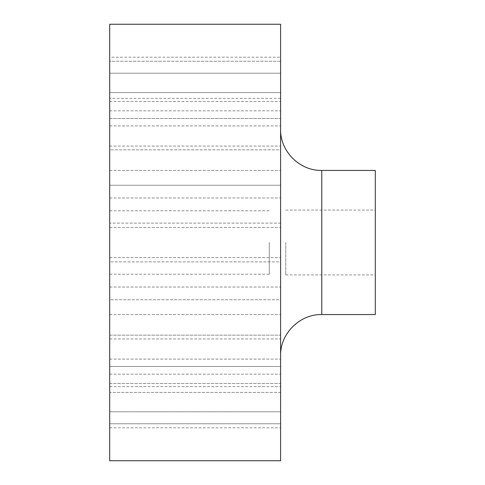 <?xml version="1.0" encoding="UTF-8"?>
<svg xmlns="http://www.w3.org/2000/svg" width="485" height="485" viewBox="0 0 485 485"><rect width="100%" height="100%" fill="white"/><g stroke="black" fill="none" stroke-linecap="round" stroke-linejoin="round"><path stroke-width="0.36" stroke-dasharray="2.42 1.82" d="M109.695 460.75L109.695 24.25M109.695 242.5L109.695 274.207L109.695 242.5M280.591 57.194L280.591 61.243L109.695 61.243L109.695 101.523L109.695 57.194L109.695 110.835L109.695 61.243L280.591 61.243L280.591 110.835L280.591 73.217L109.695 73.217L109.695 125.9L109.695 73.217L280.591 73.217L280.591 101.523L280.591 57.194L109.695 57.194M109.695 92.586L109.695 146.058L109.695 92.586L280.591 92.586L280.591 125.9L280.591 73.217L280.591 146.058L280.591 118.504L109.695 118.504L109.695 170.435L109.695 118.504L280.591 118.504L280.591 92.586L109.695 92.586M109.695 149.847L109.695 197.965L109.695 149.847L280.591 149.847L280.591 170.435L280.591 118.504L280.591 197.965L280.591 185.24L109.695 185.24L109.695 227.435L109.695 185.24L280.591 185.24L280.591 149.847L109.695 149.847M109.695 223.13L109.695 261.87L109.695 223.13L280.591 223.13L280.591 227.435L280.591 185.24L280.591 261.87L109.695 261.87L109.695 299.76L109.695 257.565L109.695 261.87L280.591 261.87L280.591 223.13L109.695 223.13M109.695 299.76L109.695 335.153L109.695 299.76L280.591 299.76L280.591 257.565L280.591 335.153L109.695 335.153L109.695 366.496L109.695 314.565L109.695 335.153L280.591 335.153L280.591 299.76L109.695 299.76M109.695 366.496L109.695 338.942L109.695 392.413L109.695 366.496L280.591 366.496L280.591 314.565L280.591 392.413L109.695 392.413L109.695 411.783L109.695 359.1L109.695 392.413L280.591 392.413L280.591 366.496L109.695 366.496M109.695 411.783L109.695 374.165L109.695 423.757L109.695 411.783L280.591 411.783L280.591 359.1L280.591 423.757L109.695 423.757L109.695 427.806L109.695 383.477L109.695 423.757L280.591 423.757L280.591 411.783L109.695 411.783M280.591 98.37L109.695 98.37M109.695 110.835L280.591 110.835L109.695 110.835M109.695 125.9L280.591 125.9L109.695 125.9M109.695 146.058L280.591 146.058L109.695 146.058M109.695 170.435L280.591 170.435L109.695 170.435M109.695 197.965L280.591 197.965L109.695 197.965M109.695 227.435L280.591 227.435L109.695 227.435M109.695 257.565L280.591 257.565L109.695 257.565M109.695 287.035L280.591 287.035L109.695 287.035M109.695 314.565L280.591 314.565L109.695 314.565M109.695 338.942L280.591 338.942L109.695 338.942M109.695 359.1L280.591 359.1L109.695 359.1M109.695 374.165L280.591 374.165L109.695 374.165M109.695 383.477L280.591 383.477L280.591 427.806L280.591 383.477L109.695 383.477M109.695 386.63L280.591 386.63M109.695 427.806L280.591 427.806M280.591 24.25L280.591 460.75M285.738 242.5L285.738 274.928L285.738 242.5M280.591 242.5L280.591 129.259L280.591 242.5M375.305 314.565L375.305 170.435M375.305 242.5L375.305 274.928L375.305 242.5M269.266 242.5L269.266 274.207L269.266 242.5M109.695 101.523L280.591 101.523L109.695 101.523M321.767 170.435L321.767 314.565M285.738 274.928L375.305 274.928M285.738 210.072L375.305 210.072M109.695 274.207L269.266 274.207M109.695 210.793L269.266 210.793"/><path stroke-width="0.73" d="M109.695 242.5L109.695 460.75L280.591 460.75L280.591 24.25L109.695 24.25L109.695 242.5M321.767 170.435L375.305 170.435L375.305 314.565L321.767 314.565L321.767 170.435C299.766 171.005 280.027 151.265 280.591 129.259M321.767 314.565C299.766 313.995 280.027 333.735 280.591 355.741"/></g></svg>
